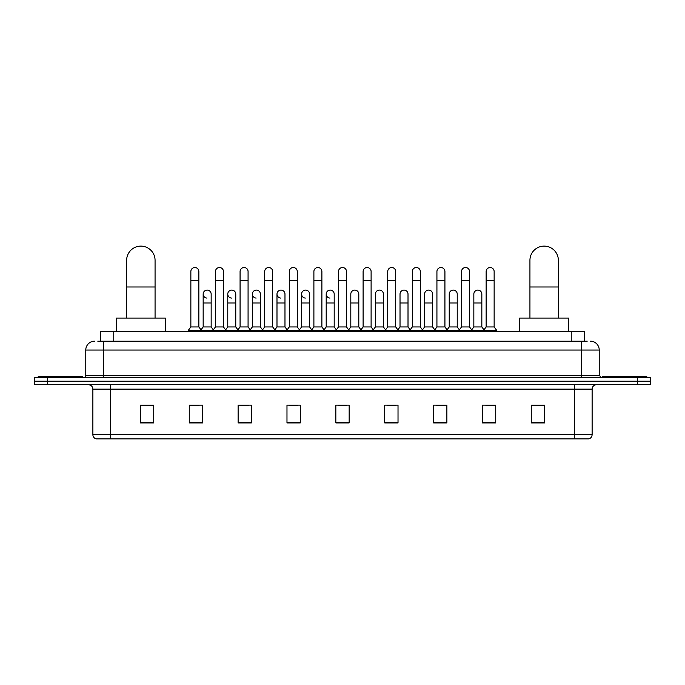 <?xml version="1.0" encoding="UTF-8"?>
<svg xmlns="http://www.w3.org/2000/svg" width="685" height="685" viewBox="0 0 685 685"><rect width="100%" height="100%" fill="white"/><g stroke="black" fill="none" stroke-linecap="round" stroke-linejoin="round"><path stroke-width="1.03" d="M100.438 341.164L100.438 331.394L584.562 331.394L584.562 341.164M97.972 341.164L587.233 341.164M97.767 341.164L103.538 341.164L103.538 350.052L85.771 350.052L85.771 375.371A2.218 2.218 0 0 1 83.553 377.589M94.658 341.164A8.879 8.879 0 0 0 85.771 350.052M590.342 341.164A8.879 8.879 0 0 1 599.229 350.052L599.229 375.371L601.447 377.589M47.573 377.589L34.25 377.589L34.25 381.143L47.573 381.143L34.25 381.143L34.25 384.696L47.573 384.696L47.573 381.143L637.427 381.143L47.573 381.143L47.573 377.589L637.427 377.589L637.427 381.143L650.75 381.143L637.427 381.143L637.427 384.696L47.573 384.696M637.427 384.696L650.75 384.696L650.75 377.589L637.427 377.589M592.123 434.624C591.994 436.747 590.932 438.169 588.92 438.879L574.355 438.879L574.355 434.624L592.123 434.624L592.123 389.14A4.444 4.444 0 0 1 596.558 384.696M574.355 438.879L96.08 438.879A4.444 4.444 0 0 1 92.877 434.624L92.877 389.14C92.621 386.443 91.139 384.961 88.442 384.696M544.592 422.936L544.592 405.169L531.269 405.169L531.269 422.936L544.592 422.936M495.735 422.936L495.735 405.169L482.411 405.169L482.411 422.936L495.735 422.936M446.877 422.936L446.877 405.169L433.554 405.169L433.554 422.936L446.877 422.936M398.019 422.936L398.019 405.169L384.696 405.169L384.696 422.936L398.019 422.936M153.731 422.936L153.731 405.169L140.408 405.169L140.408 422.936L153.731 422.936M202.589 422.936L202.589 405.169L189.265 405.169L189.265 422.936L202.589 422.936M251.446 422.936L251.446 405.169L238.123 405.169L238.123 422.936L251.446 422.936M300.304 422.936L300.304 405.169L286.981 405.169L286.981 422.936L300.304 422.936M349.162 422.936L349.162 405.169L335.838 405.169L335.838 422.936L349.162 422.936M436.482 405.263L445.37 405.263M485.699 405.263L494.579 405.263M288.847 405.263L297.727 405.263M239.63 405.263L248.518 405.263M190.421 405.263L199.301 405.263M387.273 405.263L396.153 405.263M338.056 405.263L346.944 405.263M153.731 405.263L140.408 405.263M544.592 405.263L531.269 405.263M82.662 377.589L82.662 376.253L38.249 376.253L38.249 377.589M126.639 318.071L126.639 260.326A14.214 14.214 0 0 1 140.853 246.12A14.214 14.214 0 0 1 155.067 260.326A14.214 14.214 0 0 0 140.853 246.12M155.067 318.071L155.067 260.326M165.282 331.394L165.282 318.071L116.424 318.071L116.424 331.394M529.933 318.071L529.933 260.326A14.214 14.214 0 0 1 544.147 246.12A14.214 14.214 0 0 1 558.361 260.326A14.214 14.214 0 0 0 544.147 246.12M558.361 318.071L558.361 260.326M568.576 331.394L568.576 318.071L519.718 318.071L519.718 331.394M646.751 377.589L646.751 376.253L602.338 376.253L602.338 377.589M190.858 280.405L198.856 280.405L198.856 326.95L190.858 326.95L190.858 271.525A3.999 3.999 0 0 1 195.114 267.535A3.999 3.999 0 0 1 198.856 271.525A3.999 3.999 0 0 0 195.114 267.535M190.858 326.95L188.195 330.504L188.195 331.394M198.856 326.95L201.518 330.504L188.195 330.504M215.467 326.95L215.467 280.405L223.464 280.405L223.464 326.95L215.467 326.95L212.804 330.504L201.518 330.504L201.518 331.394M215.467 280.405L215.467 271.525A3.999 3.999 0 0 1 219.714 267.535A3.999 3.999 0 0 1 223.464 271.525A3.999 3.999 0 0 0 219.714 267.535M223.464 326.95L226.127 330.504L212.804 330.504L212.804 331.394M240.075 326.95L240.075 280.405L248.073 280.405L248.073 326.95L240.075 326.95L237.412 330.504L226.127 330.504L226.127 331.394M240.075 280.405L240.075 271.525A3.999 3.999 0 0 1 244.322 267.535A3.999 3.999 0 0 1 248.073 271.525A3.999 3.999 0 0 0 244.322 267.535M248.073 326.95L250.736 330.504L237.412 330.504L237.412 331.394M264.684 326.95L264.684 280.405L272.681 280.405L272.681 326.95L264.684 326.95L262.021 330.504L250.736 330.504L250.736 331.394M264.684 280.405L264.684 271.525A3.999 3.999 0 0 1 268.931 267.535A3.999 3.999 0 0 1 272.681 271.525A3.999 3.999 0 0 0 268.931 267.535M272.681 326.95L275.344 330.504L262.021 330.504L262.021 331.394M289.293 326.95L289.293 280.405L297.281 280.405L297.281 326.95L289.293 326.95L286.621 330.504L275.344 330.504L275.344 331.394M289.293 280.405L289.293 271.525A3.999 3.999 0 0 1 293.54 267.535A3.999 3.999 0 0 1 297.281 271.525A3.999 3.999 0 0 0 293.54 267.535M297.281 326.95L299.953 330.504L286.621 330.504L286.621 331.394M313.893 326.95L313.893 280.405L321.89 280.405L321.89 326.95L313.893 326.95L311.23 330.504L299.953 330.504L299.953 331.394M313.893 280.405L313.893 271.525A3.999 3.999 0 0 1 318.148 267.535A3.999 3.999 0 0 1 321.89 271.525A3.999 3.999 0 0 0 318.148 267.535M321.89 326.95L324.553 330.504L311.23 330.504L311.23 331.394M338.501 326.95L338.501 280.405L346.499 280.405L346.499 326.95L338.501 326.95L335.838 330.504L324.553 330.504L324.553 331.394M338.501 280.405L338.501 271.525A3.999 3.999 0 0 1 342.748 267.535A3.999 3.999 0 0 1 346.499 271.525A3.999 3.999 0 0 0 342.748 267.535M346.499 326.95L349.162 330.504L335.838 330.504L335.838 331.394M363.11 326.95L363.11 280.405L371.107 280.405L371.107 326.95L363.11 326.95L360.447 330.504L349.162 330.504L349.162 331.394M363.11 280.405L363.11 271.525A3.999 3.999 0 0 1 367.357 267.535A3.999 3.999 0 0 1 371.107 271.525A3.999 3.999 0 0 0 367.357 267.535M371.107 326.95L373.77 330.504L360.447 330.504L360.447 331.394M387.719 326.95L387.719 280.405L395.707 280.405L395.707 326.95L387.719 326.95L385.047 330.504L373.77 330.504L373.77 331.394M387.719 280.405L387.719 271.525A3.999 3.999 0 0 1 391.966 267.535A3.999 3.999 0 0 1 395.707 271.525A3.999 3.999 0 0 0 391.966 267.535M395.707 326.95L398.379 330.504L385.047 330.504L385.047 331.394M412.319 326.95L412.319 280.405L420.316 280.405L420.316 326.95L412.319 326.95L409.656 330.504L398.379 330.504L398.379 331.394M412.319 280.405L412.319 271.525A3.999 3.999 0 0 1 416.574 267.535A3.999 3.999 0 0 1 420.316 271.525A3.999 3.999 0 0 0 416.574 267.535M420.316 326.95L422.979 330.504L409.656 330.504L409.656 331.394M436.927 326.95L436.927 280.405L444.925 280.405L444.925 326.95L436.927 326.95L434.264 330.504L422.979 330.504L422.979 331.394M436.927 280.405L436.927 271.525A3.999 3.999 0 0 1 441.174 267.535A3.999 3.999 0 0 1 444.925 271.525A3.999 3.999 0 0 0 441.174 267.535M444.925 326.95L447.588 330.504L434.264 330.504L434.264 331.394M461.536 326.95L461.536 280.405L469.533 280.405L469.533 326.95L461.536 326.95L458.873 330.504L447.588 330.504L447.588 331.394M461.536 280.405L461.536 271.525A3.999 3.999 0 0 1 465.783 267.535A3.999 3.999 0 0 1 469.533 271.525A3.999 3.999 0 0 0 465.783 267.535M469.533 326.95L472.196 330.504L458.873 330.504L458.873 331.394M486.144 326.95L486.144 280.405L494.142 280.405L494.142 326.95L486.144 326.95L483.482 330.504L472.196 330.504L472.196 331.394M486.144 280.405L486.144 271.525A3.999 3.999 0 0 1 490.392 267.535A3.999 3.999 0 0 1 494.142 271.525A3.999 3.999 0 0 0 490.392 267.535M494.142 326.95L496.805 330.504L483.482 330.504L483.482 331.394M496.805 330.504L496.805 331.394M206.913 298.078A3.999 3.999 0 0 1 203.162 294.088A3.999 3.999 0 0 1 207.418 290.097A3.999 3.999 0 0 1 211.16 294.088L211.16 302.967L203.162 302.967L203.162 294.088M211.16 302.967L211.16 326.95L203.162 326.95L203.162 302.967M203.162 326.95L201.013 329.827M211.16 326.95L213.318 329.827M231.521 298.078A3.999 3.999 0 0 1 227.771 294.088A3.999 3.999 0 0 1 232.018 290.097A3.999 3.999 0 0 1 235.768 294.088L235.768 302.967L227.771 302.967L227.771 294.088M235.768 302.967L235.768 326.95L227.771 326.95L227.771 302.967M227.771 326.95L225.622 329.827M235.768 326.95L237.918 329.827M256.121 298.078A3.999 3.999 0 0 1 252.38 294.088A3.999 3.999 0 0 1 256.627 290.097A3.999 3.999 0 0 1 260.377 294.088L260.377 302.967L252.38 302.967L252.38 294.088M260.377 302.967L260.377 326.95L252.38 326.95L252.38 302.967M252.38 326.95L250.222 329.827M260.377 326.95L262.526 329.827M280.73 298.078A3.999 3.999 0 0 1 276.988 294.088A3.999 3.999 0 0 1 281.235 290.097A3.999 3.999 0 0 1 284.977 294.088L284.977 302.967L276.988 302.967L276.988 294.088M284.977 302.967L284.977 326.95L276.988 326.95L276.988 302.967M276.988 326.95L274.831 329.827M284.977 326.95L287.135 329.827M305.339 298.078A3.999 3.999 0 0 1 301.588 294.088A3.999 3.999 0 0 1 305.844 290.097A3.999 3.999 0 0 1 309.586 294.088L309.586 302.967L301.588 302.967L301.588 294.088M309.586 302.967L309.586 326.95L301.588 326.95L301.588 302.967M301.588 326.95L299.439 329.827M309.586 326.95L311.743 329.827M329.947 298.078A3.999 3.999 0 0 1 326.197 294.088A3.999 3.999 0 0 1 330.444 290.097A3.999 3.999 0 0 1 334.194 294.088L334.194 302.967L326.197 302.967L326.197 294.088M334.194 302.967L334.194 326.95L326.197 326.95L326.197 302.967M326.197 326.95L324.048 329.827M334.194 326.95L336.352 329.827M350.806 294.088A3.999 3.999 0 0 1 355.053 290.097A3.999 3.999 0 0 1 358.803 294.088L358.803 302.967L350.806 302.967L350.806 294.088M358.803 302.967L358.803 326.95L350.806 326.95L350.806 302.967M350.806 326.95L348.648 329.827M358.803 326.95L360.952 329.827M375.414 294.088A3.999 3.999 0 0 1 379.661 290.097A3.999 3.999 0 0 1 383.412 294.088L383.412 302.967L375.414 302.967L375.414 294.088M383.412 302.967L383.412 326.95L375.414 326.95L375.414 302.967M375.414 326.95L373.257 329.827M383.412 326.95L385.561 329.827M400.023 294.088A3.999 3.999 0 0 1 404.27 290.097A3.999 3.999 0 0 1 408.012 294.088L408.012 302.967L400.023 302.967L400.023 294.088M408.012 302.967L408.012 326.95L400.023 326.95L400.023 302.967M400.023 326.95L397.865 329.827M408.012 326.95L410.169 329.827M424.623 294.088A3.999 3.999 0 0 1 428.878 290.097A3.999 3.999 0 0 1 432.62 294.088L432.62 302.967L424.623 302.967L424.623 294.088M432.62 302.967L432.62 326.95L424.623 326.95L424.623 302.967M424.623 326.95L422.474 329.827M432.62 326.95L434.778 329.827M449.232 294.088A3.999 3.999 0 0 1 453.479 290.097A3.999 3.999 0 0 1 457.229 294.088L457.229 302.967L449.232 302.967L449.232 294.088M457.229 302.967L457.229 326.95L449.232 326.95L449.232 302.967M449.232 326.95L447.082 329.827M457.229 326.95L459.378 329.827M473.84 294.088A3.999 3.999 0 0 1 478.087 290.097A3.999 3.999 0 0 1 481.838 294.088L481.838 302.967L473.84 302.967L473.84 294.088M481.838 302.967L481.838 326.95L473.84 326.95L473.84 302.967M473.84 326.95L471.682 329.827M481.838 326.95L483.987 329.827M113.761 341.164L113.761 331.394M571.239 341.164L571.239 331.394M103.538 377.589L103.538 375.371L599.229 375.371M85.771 375.371L103.538 375.371L103.538 350.052L581.462 350.052L581.462 377.589M599.229 350.052L581.462 350.052L581.462 341.164M574.355 384.696L574.355 389.14L92.877 389.14M592.123 389.14L574.355 389.14L574.355 434.624L110.645 434.624L110.645 438.879M92.877 434.624L110.645 434.624L110.645 384.696M349.162 422.32L335.838 422.32M300.304 422.32L286.981 422.32M251.446 422.32L238.123 422.32M202.589 422.32L189.265 422.32M153.731 422.32L140.408 422.32M398.019 422.32L384.696 422.32M446.877 422.32L433.554 422.32M495.735 422.32L482.411 422.32M544.592 422.32L531.269 422.32M126.639 286.981L155.067 286.981M529.933 286.981L558.361 286.981M198.856 280.405L198.856 271.525M223.464 280.405L223.464 271.525M248.073 280.405L248.073 271.525M272.681 280.405L272.681 271.525M297.281 280.405L297.281 271.525M321.89 280.405L321.89 271.525M346.499 280.405L346.499 271.525M371.107 280.405L371.107 271.525M395.707 280.405L395.707 271.525M420.316 280.405L420.316 271.525M444.925 280.405L444.925 271.525M469.533 280.405L469.533 271.525M494.142 280.405L494.142 271.525"/></g></svg>
